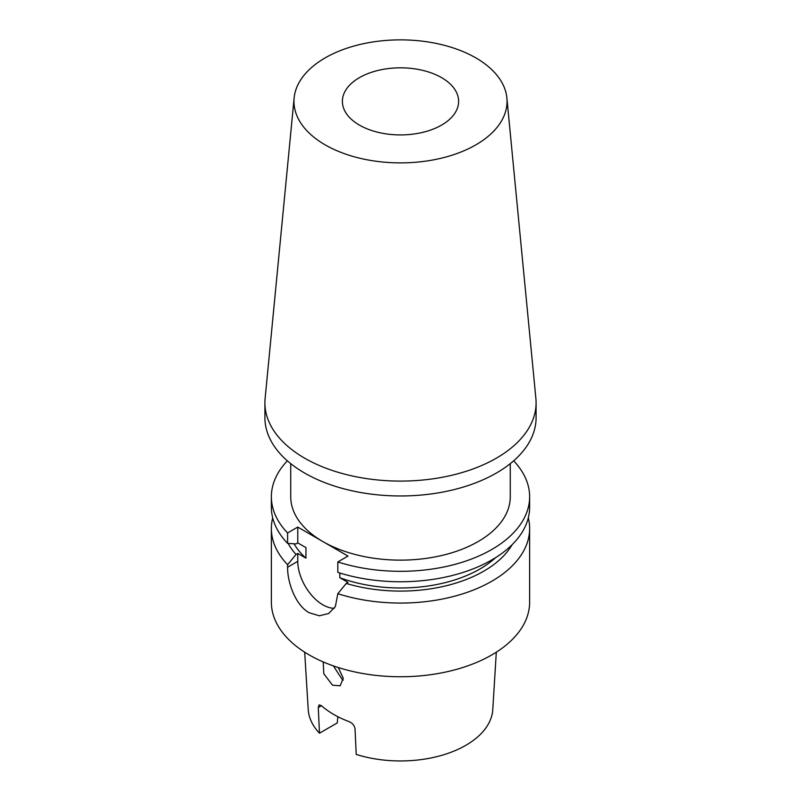 <?xml version="1.0" encoding="UTF-8"?>
<svg xmlns="http://www.w3.org/2000/svg" width="801" height="801" viewBox="0 0 801 801"><rect width="100%" height="100%" fill="white"/><g stroke="black" fill="none" stroke-linecap="round" stroke-linejoin="round"><path stroke-width="1.2" d="M359.409 125.096A58.113 33.552 180 0 1 342.387 101.377A58.113 33.552 180 0 1 378.262 70.378A58.113 33.552 180 0 1 441.591 77.647A58.113 33.552 180 0 1 458.613 101.377A58.113 33.552 180 0 1 422.738 132.365A58.113 33.552 180 0 1 359.409 125.096M506.873 97.952L535.879 398.447A135.589 78.278 180 0 1 536.089 402.803A135.589 78.278 180 0 1 452.385 475.133A135.589 78.278 180 0 1 304.62 458.162A135.589 78.278 180 0 1 264.911 402.803A135.589 78.278 180 0 1 265.121 398.447L294.127 97.952A106.533 61.507 180 0 1 362.483 43.915A106.533 61.507 180 0 1 475.834 57.882A106.533 61.507 180 0 1 506.873 97.952A106.533 61.507 180 0 1 443.994 157.527A106.533 61.507 180 0 1 325.166 144.871A106.533 61.507 180 0 1 294.127 97.952M536.089 402.803L536.089 417.681A135.589 78.278 180 0 1 452.385 490.012A135.589 78.278 180 0 1 304.62 473.041A135.589 78.278 180 0 1 264.911 417.681L264.911 402.803M510.267 463.639L510.267 496.76A109.767 63.369 180 0 1 442.502 555.313A109.767 63.369 180 0 1 322.883 541.576L297.772 527.078L297.772 542.888L296.03 543.899L287.599 543.388A129.131 74.553 0 0 1 271.369 507.193L271.369 496.76A129.131 74.553 180 0 1 287.359 460.825M333.376 665.891L342.287 679.568L343.309 680.089M338.282 667.533L343.249 678.177L340.205 685.786L332.525 685.205L323.794 673.721L323.214 661.926M304.69 652.184L308.215 709.526A92.345 53.317 180 0 0 319.469 733.205L318.277 707.533L319.078 704.89L321.461 705.691A94.288 54.438 0 0 0 333.827 714.502A94.288 54.438 0 0 0 349.086 721.641C352.49 723.133 354.463 725.506 355.023 728.75L356.215 754.422A92.345 53.317 180 0 0 492.785 709.526L496.31 652.184M337.852 716.685L337.281 722.923L319.469 733.205M272.69 517.846A129.131 74.553 0 0 0 271.369 528.5A129.131 74.553 0 0 0 287.599 564.695L287.599 567.218C287.389 582.587 295.599 605.376 309.186 612.745L319.329 615.789L328.69 613.496L335.369 606.547L337.822 593.691A129.131 74.553 0 0 0 529.631 528.5A129.131 74.553 0 0 0 528.31 517.846M529.631 528.5L529.631 602.202A129.131 74.553 180 0 1 449.922 671.078A129.131 74.553 180 0 1 309.186 654.918A129.131 74.553 180 0 1 271.369 602.202L271.369 528.5M513.641 460.825A129.131 74.553 180 0 1 529.631 496.76A129.131 74.553 180 0 1 337.822 561.942L347.994 556.074L322.883 541.576A109.767 63.369 180 0 1 290.733 496.76L290.733 463.639M297.772 527.078L287.599 532.955A129.131 74.553 180 0 1 271.369 496.76M287.599 564.695L296.03 554.442L297.772 553.431L305.952 558.157L305.952 547.614L297.772 542.888M288.15 543.418A117.717 67.965 0 0 0 296.03 554.442M339.824 573.005L339.824 577.711L347.994 582.427L346.252 583.438A117.717 67.965 0 0 0 512.159 544.65M346.252 583.438L337.822 593.691M294.007 543.779A112.35 64.861 0 0 0 305.952 558.157M339.824 577.711A112.35 64.861 0 0 0 495.679 557.586M337.822 561.942L337.822 572.385A129.131 74.553 0 0 0 529.631 507.193L529.631 496.76M287.599 532.955L287.599 543.388M297.772 553.431L297.772 561.341A35.514 20.506 -120 0 0 334.317 608.259M321.461 705.691L318.277 707.533M287.599 567.218L297.772 561.341"/></g></svg>
